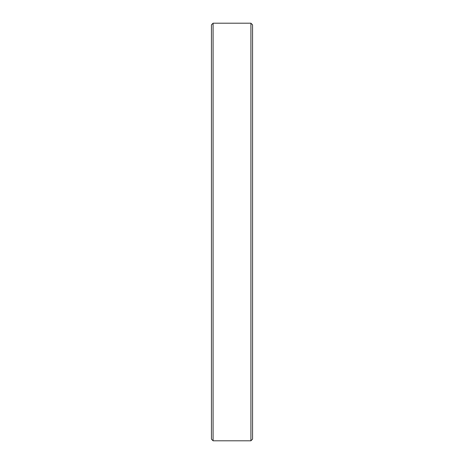 <?xml version="1.0" encoding="UTF-8"?>
<svg xmlns="http://www.w3.org/2000/svg" width="464" height="464" viewBox="0 0 464 464"><rect width="100%" height="100%" fill="white"/><g stroke="black" fill="none" stroke-linecap="round" stroke-linejoin="round"><path stroke-width="0.7" d="M213.092 440.8L250.908 440.8L252.549 439.159L252.549 24.841L250.908 23.2L213.092 23.2L213.092 440.8L211.451 439.159L211.451 24.841L213.092 23.2M250.908 440.8L250.908 23.2"/></g></svg>
